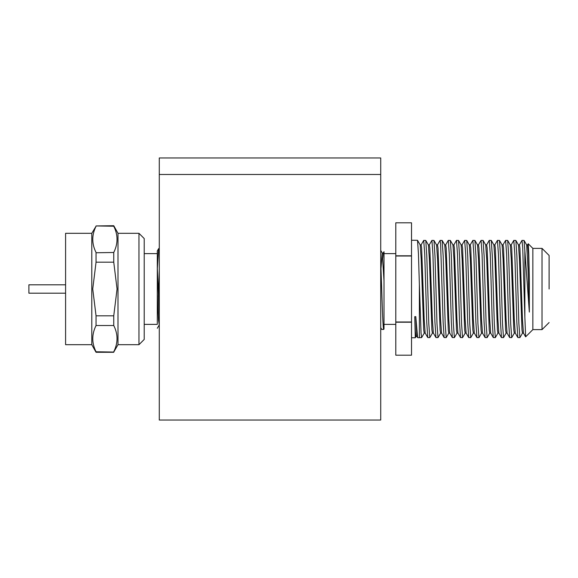 <?xml version="1.0" encoding="UTF-8"?>
<svg xmlns="http://www.w3.org/2000/svg" width="578" height="578" viewBox="0 0 578 578"><rect width="100%" height="100%" fill="white"/><g stroke="black" fill="none" stroke-linecap="round" stroke-linejoin="round"><path stroke-width="0.87" d="M159.275 174.477L159.275 420.033L380.721 420.033L380.721 174.477L159.275 174.477L380.721 174.477L380.721 157.967L159.275 157.967L159.275 174.477M159.275 315.733L157.31 267.137L157.31 250.924L157.31 323.644M159.275 252.21L158.632 248.648L157.368 268.293M159.275 270.367L158.43 296.37M159.275 324.944L158.517 320.125L157.31 293.797M91.794 233.31L91.794 344.69L65.589 344.69L65.589 233.31L91.794 233.31L96.049 226.222C91.685 235.022 91.685 243.779 96.049 252.485L96.049 262.181L113.75 262.181L117.059 289L113.75 315.819L96.049 315.819L92.74 289L96.049 262.181M138.966 344.69L138.966 233.31L144.211 238.555L144.211 339.445L138.966 344.69L117.999 344.69L113.75 352.053L96.049 351.778C91.685 343.072 91.685 334.315 96.049 325.515L113.75 325.515C118.114 334.221 118.114 342.978 113.75 351.778L113.75 352.291L96.049 352.291L91.794 344.69M96.049 315.819L96.049 325.241M117.999 344.69L117.999 233.31L113.75 225.709L96.049 225.947L113.75 226.222C118.114 234.928 118.114 243.685 113.75 252.485L96.049 252.759M113.75 325.241L113.75 315.819M113.75 262.181L113.75 252.759M65.589 284.81L28.9 284.81L28.9 293.191L65.589 293.191M395.793 355.195L411.514 355.195L411.514 322.206L395.793 322.206L395.793 355.195L411.514 355.195M395.793 255.794L411.514 255.794L411.514 222.805L395.793 222.805L395.793 322.206M395.793 321.989L411.514 321.989L411.514 256.011L395.793 256.011M384.002 289L384.002 324.381L395.793 324.381M411.514 222.805L395.793 222.805M384.002 328.983L384.002 251.712L383.171 253.135M411.514 337.747L415.293 337.747L414.758 316.665L415.784 316.628L417.619 337.61L419.375 337.747L419.375 284.492L418.443 253.72L417.511 240.304L411.514 240.253M380.721 327.712L381.755 329.424L383.749 329.424C383.062 330.132 382.376 310.451 381.697 289L380.721 261.755M380.996 268.271L382.239 253.056L383.265 253.056L384.002 258.727M382.239 253.056L384.002 280.829M424.274 333.072L421.622 337.61L421.059 333.181L419.375 284.492M417.511 240.304L420.184 244.928L421.189 259.009L423.703 329.872L424.209 333.13L425.235 333.13M417.619 337.61L416.948 336.447L415.784 316.628M414.758 316.665L415.372 331.295L415.987 336.504L417.005 336.497M420.112 244.87L421.138 244.87L421.644 248.121L424.158 318.969L425.162 333.072L427.763 337.559L429.808 337.61L428.804 323.767L426.788 255.844L425.776 240.441L423.725 240.39L424.736 254.226L426.752 322.148L427.756 337.559M526.58 244.87L527.606 244.87L528.473 254.342L529.34 278.712L529.34 312.069L524.86 250.787L524.86 317.315L525.64 336.829L532.851 329.619L532.851 248.381L542.027 248.381L542.027 329.619L532.851 329.619M421.073 244.928L423.725 240.39M525.604 336.815L523.444 333.072L522.433 318.991L519.918 248.114L519.412 244.87L518.387 244.87M519.347 244.928L521.999 240.39L522.714 247.507L524.86 317.315M524.86 250.787L524.051 240.441L521.999 240.39M524.051 240.441L526.645 244.928L527.996 268.423L529.34 312.069M432.467 333.072L429.808 337.61M523.509 333.13L522.483 333.13L521.977 329.872L519.463 259.002L518.459 244.928L515.858 240.441L513.813 240.39L514.817 254.233L516.84 322.156L517.845 337.559L519.897 337.61L518.885 323.767L516.869 255.83L515.858 240.441M527.533 244.928L528.241 243.772L528.791 253.915L529.34 278.712M549.1 289L549.1 255.454L549.1 289M425.776 240.441L428.37 244.928L429.375 259.016L431.896 329.872L432.402 333.13L433.421 333.13M522.548 333.072L519.897 337.61M428.305 244.87L429.331 244.87L429.83 248.121L432.351 318.969L433.356 333.072L435.949 337.559L438.001 337.61L436.99 323.774L434.974 255.844L433.97 240.441L431.918 240.39L432.922 254.226L434.938 322.148L435.949 337.559M511.154 244.928L513.813 240.39M429.259 244.928L431.918 240.39M517.845 337.559L515.251 333.072L514.247 318.984L511.725 248.114L511.219 244.87L510.201 244.87M440.653 333.072L438.001 337.61M515.316 333.13L514.297 333.13L513.791 329.872L511.27 259.002L510.266 244.928L507.672 240.441L505.62 240.39L506.631 254.226L508.647 322.156L509.659 337.559L511.703 337.61L510.699 323.767L508.676 255.83L507.672 240.441M433.962 240.441L436.563 244.928L437.568 259.016L440.082 329.872L440.588 333.13L441.614 333.13M514.362 333.072L511.703 337.61M436.491 244.87L437.517 244.87L438.023 248.114L440.537 318.969L441.541 333.072L444.135 337.559M502.968 244.928L505.62 240.39M437.452 244.928L440.104 240.39L440.609 243.981L443.131 322.141L444.142 337.559L446.187 337.61L445.183 323.767L443.167 255.844L442.156 240.441L440.104 240.39M509.659 337.559L507.065 333.072L506.053 318.984L503.539 248.114L503.033 244.87L502.007 244.87M448.846 333.072L446.187 337.61M507.13 333.13L506.104 333.13L505.598 329.872L503.084 259.002L502.08 244.928L499.479 240.441L497.434 240.39L498.438 254.226L500.461 322.148L501.466 337.559L503.517 337.61L502.506 323.767L500.49 255.837L499.479 240.441M442.156 240.441L444.749 244.928L445.754 259.009L448.275 329.872L448.781 333.13L449.8 333.13M506.169 333.072L503.517 337.61M444.684 244.87L445.703 244.87L446.209 248.114L448.73 318.969L449.735 333.072L452.328 337.559L454.38 337.61L453.369 323.767L451.353 255.837L450.341 240.441L448.297 240.39L449.301 254.226L451.317 322.148L452.328 337.559M494.775 244.928L497.434 240.39M445.638 244.928L448.297 240.39M501.466 337.559L498.872 333.072L497.868 318.977L495.346 248.114L494.84 244.87L493.822 244.87M457.032 333.072L454.38 337.61M498.937 333.13L497.918 333.13L497.412 329.872L494.891 259.002L493.887 244.928L491.293 240.441L489.241 240.39L490.252 254.226L492.268 322.148L493.28 337.559L495.324 337.61L494.32 323.767L492.297 255.83L491.293 240.441M450.341 240.441L452.942 244.928L453.947 259.009L456.461 329.872L456.967 333.13L457.993 333.13M497.983 333.072L495.324 337.61M452.87 244.87L453.896 244.87L454.402 248.114L456.916 318.969L457.921 333.072L460.522 337.559L462.566 337.61L461.562 323.767L459.546 255.837L458.535 240.441L456.483 240.39L457.494 254.226L459.51 322.148L460.522 337.559M486.589 244.928L489.241 240.39M453.831 244.928L456.483 240.39M493.272 337.559L490.686 333.072L489.674 318.977L487.16 248.114L486.654 244.87L485.628 244.87M465.225 333.072L462.566 337.61M490.751 333.13L489.725 333.13L489.219 329.872L486.705 259.002L485.701 244.928L483.1 240.441L481.055 240.39L482.059 254.226L484.075 322.148L485.087 337.559L487.138 337.61L486.127 323.767L484.111 255.83L483.1 240.441M458.535 240.441L461.128 244.928L462.133 259.009L464.654 329.872L465.16 333.13L466.179 333.13M489.79 333.072L487.138 337.61M461.063 244.87L462.082 244.87L462.588 248.114L465.109 318.969L466.114 333.072L468.707 337.559L470.759 337.61L469.748 323.767L467.732 255.837L466.721 240.441L464.676 240.39L465.68 254.226L467.696 322.148L468.707 337.559M478.396 244.928L481.055 240.39M462.017 244.928L464.676 240.39M485.087 337.559L482.493 333.072L481.488 318.977L478.967 248.114L478.461 244.87L477.442 244.87M473.411 333.072L470.759 337.61M482.558 333.13L481.539 333.13L481.033 329.872L478.512 259.002L477.507 244.928L474.914 240.441L472.862 240.39L473.873 254.226L475.889 322.148L476.901 337.559L478.945 337.61L477.941 323.767L475.925 255.837L474.914 240.441M466.721 240.441L469.322 244.928L470.326 259.002L472.84 329.872L473.346 333.13L474.372 333.13M481.604 333.072L478.945 337.61M469.249 244.87L470.275 244.87L470.781 248.114L473.295 318.969L474.307 333.072L476.893 337.559M470.21 244.928L472.862 240.39M157.31 253.619L144.211 253.619M157.31 324.381L144.211 324.381M158.632 248.648L157.31 250.924M159.275 248.576L158.712 248.576M159.282 324.865L157.31 328.275M138.966 233.31L117.999 233.31M384.002 253.619L395.793 253.619M382.325 253.135L380.721 250.361M415.3 337.733L416.044 336.447M419.375 337.61L421.622 337.61M549.1 255.454L542.027 248.381M549.1 322.546L542.027 329.619M532.851 248.381L528.241 243.764"/></g></svg>
